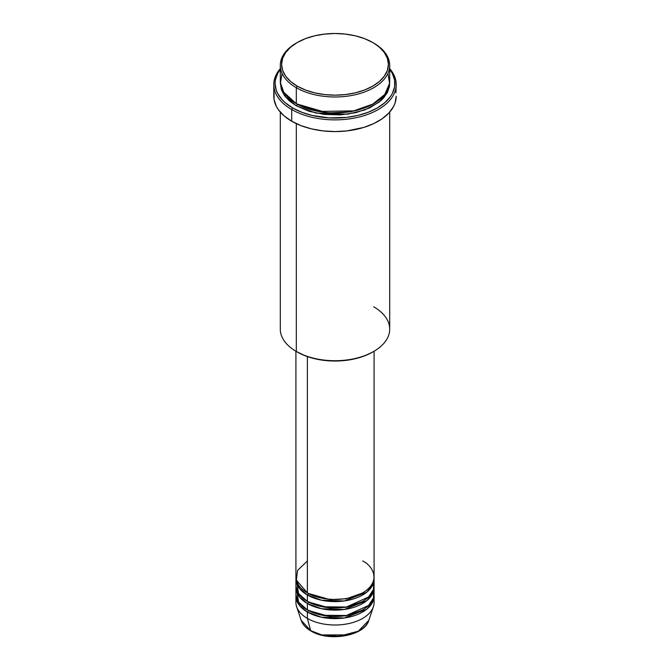 <?xml version="1.0" encoding="UTF-8"?>
<svg xmlns="http://www.w3.org/2000/svg" width="670" height="670" viewBox="0 0 670 670"><rect width="100%" height="100%" fill="white"/><g stroke="black" fill="none" stroke-linecap="round" stroke-linejoin="round"><path stroke-width="1" d="M321.868 634.934L348.132 634.934M373.684 599.256A39.078 22.562 180 0 1 373.366 606.727L368.827 620.319L358.358 631.165L339.053 636.299L321.592 634.867L310.646 630.612A1.306 0.754 120 0 0 310.88 630.956A1.306 0.754 -60 0 1 310.646 630.612A34.446 19.891 0 0 0 345.092 635.562A34.446 19.891 0 0 0 368.827 620.319C364.647 636.039 328.744 642.162 310.88 630.956C305.889 628.058 302.656 624.515 301.173 620.319A34.446 19.891 0 0 0 310.646 630.612L307.371 618.402L310.646 630.612L301.173 620.319L296.634 606.727A39.078 22.562 180 0 1 296.316 599.256M307.371 560.974L297.622 570.354L296.316 580.12L307.371 592.875A39.078 22.562 0 0 0 349.949 597.766A39.078 22.562 0 0 0 374.078 576.929L374.078 351.239M374.078 579.056A39.078 22.562 180 0 0 374.028 577.992L372.629 585.136L366.741 592.205L344.338 600.957L321.508 600.228L307.371 595.002A1.306 0.754 120 0 0 308.292 593.411L307.84 593.143L308.292 593.411A1.306 0.754 -60 0 1 307.371 595.002L299.44 588.402L295.972 577.992A39.078 22.562 180 0 0 295.922 579.056L295.922 585.438A39.078 22.562 0 0 0 307.371 601.384A39.078 22.562 0 0 0 349.949 606.275A39.078 22.562 0 0 0 374.078 585.438L374.078 579.056A39.078 22.562 180 0 1 349.949 599.893A39.078 22.562 180 0 1 307.371 595.002L307.371 601.384L307.371 595.002A39.078 22.562 180 0 1 295.922 579.056M296.626 581.183L298.602 593.637L307.371 601.384L322.27 606.76L346.373 607.02L368.584 596.97L373.45 589.466L373.684 582.247M374.078 587.565A39.078 22.562 180 0 0 374.028 586.501L372.629 593.645L366.741 600.714L344.338 609.466L321.508 608.737L307.371 603.511A1.306 0.754 120 0 0 308.292 601.92L307.84 601.652L308.292 601.92A1.306 0.754 -60 0 1 307.371 603.511L299.44 596.911L295.972 586.501A39.078 22.562 180 0 0 295.922 587.565L295.922 593.938A39.078 22.562 0 0 0 307.371 609.893A39.078 22.562 0 0 0 349.949 614.784A39.078 22.562 0 0 0 374.078 593.938L374.078 587.565A39.078 22.562 180 0 1 349.949 608.402A39.078 22.562 180 0 1 307.371 603.511L307.371 609.893L307.371 603.511A39.078 22.562 180 0 1 295.922 587.565M296.626 589.692L298.602 602.146L307.371 609.893L322.27 615.269L346.373 615.521L368.584 605.479L373.45 597.975L373.684 590.756M374.078 596.066A39.078 22.562 180 0 0 374.028 595.002L372.629 602.154L366.741 609.223L344.338 617.975L321.508 617.238L307.371 612.02A1.306 0.754 120 0 0 308.292 610.429L307.84 610.161L308.292 610.429A1.306 0.754 -60 0 1 307.371 612.02L299.44 605.412L295.972 595.002A39.078 22.562 180 0 0 295.922 596.066L295.922 602.447A39.078 22.562 0 0 0 307.371 618.402A39.078 22.562 0 0 0 349.949 623.293A39.078 22.562 0 0 0 374.078 602.447L374.078 596.066A39.078 22.562 180 0 1 349.949 616.911A39.078 22.562 180 0 1 307.371 612.02L307.371 618.402L307.371 612.02A39.078 22.562 180 0 1 295.922 596.066M282.07 73.373L280.412 83.44L283.561 92.091L296.316 103.683L296.316 87.728L297.237 86.129A53.399 30.828 180 0 1 297.237 42.528A53.399 30.828 180 0 1 372.763 42.528L364.664 38.693L355.435 35.845L345.418 34.095L335 33.5L324.582 34.095L314.565 35.845L305.336 38.693L297.237 42.528L290.596 47.202L285.663 52.536L282.623 58.315L281.601 64.328L282.623 70.35L285.663 76.129L290.596 81.464L297.237 86.129L305.336 89.964L314.565 92.812L324.582 94.571L335 95.165L345.418 94.571L355.435 92.812L364.664 89.964L372.763 86.129L379.404 81.464L384.337 76.129L387.377 70.35L388.399 64.328L387.377 58.315L384.337 52.536L379.404 47.202L373.684 43.064A54.705 31.582 0 0 0 373.215 42.796A54.705 31.582 180 0 1 373.684 43.064L372.763 42.528A53.399 30.828 180 0 1 372.763 86.129A53.399 30.828 180 0 1 297.237 86.129L296.316 87.728A54.705 31.582 0 0 0 373.684 87.728A54.705 31.582 0 0 0 373.684 43.064L373.684 43.064A54.705 31.582 180 0 1 389.706 65.392A54.705 31.582 180 0 1 355.938 94.571A54.705 31.582 180 0 1 296.316 87.728L296.316 103.683A54.705 31.582 0 0 0 355.938 110.525A54.705 31.582 0 0 0 389.706 81.346L389.706 65.392M373.684 306.801A54.705 31.582 180 0 1 373.684 351.465A54.705 31.582 180 0 1 296.316 351.465L297.237 352.001A53.399 30.828 0 0 0 372.763 352.001L364.664 355.837L355.435 358.685L345.418 360.435L335 361.029L324.582 360.435L314.565 358.685L305.336 355.837L296.316 351.465A54.705 31.582 0 0 0 355.938 358.316A54.705 31.582 0 0 0 389.706 329.137L389.706 112.099M291.71 109.528A61.213 35.343 0 0 0 370.837 113.188A61.213 35.343 0 0 0 389.706 68.675A61.213 35.343 180 0 1 396.213 84.537A61.213 35.343 180 0 1 358.425 117.191A61.213 35.343 180 0 1 291.71 109.528L291.71 121.228A61.213 35.343 0 0 0 358.425 128.891A61.213 35.343 0 0 0 396.213 96.237L395.04 103.13L393.583 106.496L388.985 112.895L382.319 118.657L373.835 123.556L363.86 127.409L346.943 130.901L335 131.58L323.057 130.901L311.575 128.891L300.989 125.625L291.71 121.228L291.71 109.528A61.213 35.343 180 0 1 273.787 84.537A61.213 35.343 180 0 1 280.295 68.675A61.213 35.343 0 0 0 291.71 109.528L292.631 107.937L291.71 109.528M389.706 69.362A59.915 34.589 180 0 1 368.969 111.965A59.915 34.589 180 0 1 292.631 107.937L301.709 112.233L312.069 115.433L329.129 117.895L346.692 117.401L357.931 115.433L368.291 112.233L377.369 107.937L384.815 102.694L390.35 96.715L392.335 93.515L394.622 86.865L394.622 80.082L392.335 73.432L389.706 69.362M297.237 104.21A1.306 0.754 -60 0 1 296.316 105.81L285.328 96.706L280.328 82.41L281.35 89.638L284.457 95.559L289.515 101.019L296.316 105.81A1.306 0.754 120 0 0 297.237 104.21L327.705 112.954L350.988 111.831L373.215 103.942L350.988 111.831L327.705 112.954L296.785 103.942M281.835 88.792L281.425 89.855M307.371 356.582L307.371 592.875L307.371 356.582M296.316 123.632L296.316 351.465L296.316 123.632M373.366 606.727A39.078 22.562 180 0 1 346.449 624.021A39.078 22.562 180 0 1 307.371 618.402A39.078 22.562 180 0 1 296.634 606.727M322.295 635.043L335 636.5L347.705 635.043M297.237 42.528L296.316 43.064A54.705 31.582 0 0 0 296.316 87.728A54.705 31.582 180 0 1 280.295 65.392A54.705 31.582 180 0 1 296.785 42.796M280.295 65.392L280.295 81.346A54.705 31.582 0 0 0 296.316 103.683L318.552 111.471L354.514 110.852L372.353 104.42L384.731 94.504L389.588 83.415L387.93 73.373M280.295 69.362L277.665 73.432L275.378 80.082L275.085 83.474L276.241 90.224L277.665 93.515L282.162 99.78L285.185 102.694L292.631 107.937A59.915 34.589 180 0 1 280.295 69.362M389.672 82.41L389.438 86.572L387.352 92.644L383.248 98.364L380.485 101.019L369.706 107.887L355.938 112.652L340.36 114.905L324.33 114.453L309.213 111.329L296.316 105.81L315.972 113.088L347.68 114.193L364.924 109.914L379.053 102.2L387.478 92.393L389.672 82.41M273.787 84.537L273.787 96.237A61.213 35.343 0 0 0 291.71 121.228L284.097 115.868L278.444 109.763L276.417 106.496L274.08 99.696L274.08 92.77M395.92 92.77L396.213 84.537M280.295 112.099L280.295 329.137A54.705 31.582 0 0 0 296.316 351.465L296.316 351.465M295.922 351.239L295.922 576.929A39.078 22.562 0 0 0 307.371 592.875C314.339 598.184 341.8 604.466 362.629 592.875C382.704 580.856 371.825 565.003 362.629 560.974M308.292 610.429L329.916 616.618L346.432 615.789L362.16 610.161L346.432 615.789L329.916 616.618L308.292 610.429M308.292 601.92L329.916 608.109L346.432 607.28L362.16 601.652L346.432 607.28L329.916 608.109L308.292 601.92M308.292 593.411L329.916 599.6L346.432 598.771L362.16 593.143L346.432 598.771L329.916 599.6L308.292 593.411M373.684 43.064L372.763 42.528M373.684 351.465L372.763 352.001M282.832 90.86L282.388 92.133M372.679 593.536L372.386 591.995M370.736 588.176L369.957 587.012"/></g></svg>
